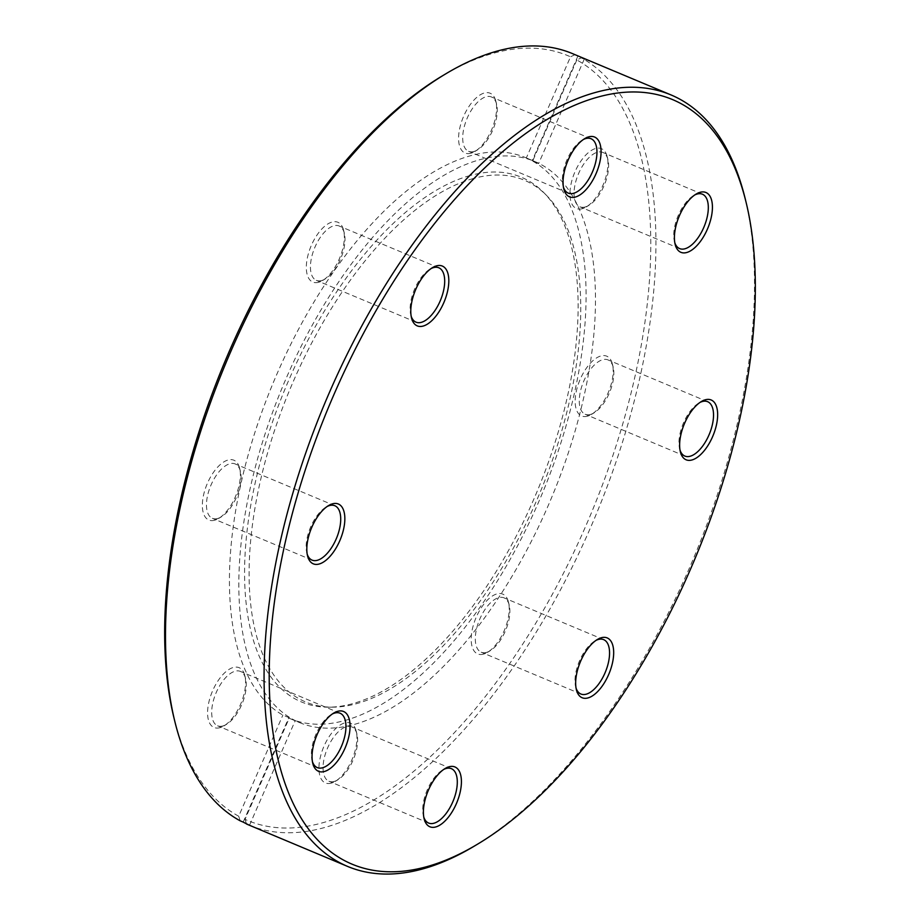 <?xml version="1.0" encoding="UTF-8"?>
<svg xmlns="http://www.w3.org/2000/svg" width="920" height="920" viewBox="0 0 920 920"><rect width="100%" height="100%" fill="white"/><g stroke="black" fill="none" stroke-linecap="round" stroke-linejoin="round"><path stroke-width="0.69" stroke-dasharray="4.6 3.45" d="M483.529 654.12A32.43 15.502 -67.3 0 1 472.385 628.992A32.43 15.502 -67.3 0 1 496.869 593.929A32.43 15.502 -67.3 0 1 508.507 602.197A32.43 15.502 -67.3 0 1 487.462 652.372A32.43 15.502 -67.3 0 1 483.529 654.12M486.519 652.383A29.486 14.099 -67.3 0 1 481.183 652.211A29.486 14.099 -67.3 0 1 477.744 624.553A29.486 14.099 -67.3 0 1 498.651 597.667A29.486 14.099 -67.3 0 1 503.987 597.839A29.486 14.099 -67.3 0 1 509.231 605.188A29.486 14.099 -67.3 0 1 490.095 650.796A29.486 14.099 -67.3 0 1 486.519 652.383M576.047 688.068A29.486 14.099 -67.3 0 1 575.644 686.665A29.486 14.099 -67.3 0 1 594.769 641.056A29.486 14.099 -67.3 0 1 596.045 640.366M587.5 416.173A32.43 15.502 -67.3 0 1 576.357 391.046A32.43 15.502 -67.3 0 1 600.841 355.982A32.43 15.502 -67.3 0 1 612.478 364.251A32.43 15.502 -67.3 0 1 591.433 414.425A32.43 15.502 -67.3 0 1 587.5 416.173M590.49 414.437A29.486 14.099 -67.3 0 1 585.154 414.264A29.486 14.099 -67.3 0 1 581.716 386.607A29.486 14.099 -67.3 0 1 602.623 359.72A29.486 14.099 -67.3 0 1 607.959 359.892A29.486 14.099 -67.3 0 1 613.203 367.241A29.486 14.099 -67.3 0 1 594.067 412.85A29.486 14.099 -67.3 0 1 590.49 414.437M680.018 450.121A29.486 14.099 -67.3 0 1 679.615 448.718A29.486 14.099 -67.3 0 1 698.74 403.109A29.486 14.099 -67.3 0 1 700.016 402.408M582.279 208.69A32.43 15.502 -67.3 0 1 571.136 183.574A32.43 15.502 -67.3 0 1 595.619 148.499A32.43 15.502 -67.3 0 1 607.246 156.78A32.43 15.502 -67.3 0 1 586.212 206.954A32.43 15.502 -67.3 0 1 582.279 208.69M585.269 206.954A29.486 14.099 -67.3 0 1 579.933 206.793A29.486 14.099 -67.3 0 1 576.495 179.124A29.486 14.099 -67.3 0 1 597.402 152.237A29.486 14.099 -67.3 0 1 602.738 152.409A29.486 14.099 -67.3 0 1 607.97 159.758A29.486 14.099 -67.3 0 1 588.846 205.378A29.486 14.099 -67.3 0 1 585.269 206.954M674.785 242.65A29.486 14.099 -67.3 0 1 674.394 241.247A29.486 14.099 -67.3 0 1 693.519 195.626A29.486 14.099 -67.3 0 1 694.795 194.936M470.913 153.226A32.43 15.502 -67.3 0 1 459.781 128.099A32.43 15.502 -67.3 0 1 484.265 93.035A32.43 15.502 -67.3 0 1 495.891 101.315A32.43 15.502 -67.3 0 1 474.858 151.489A32.43 15.502 -67.3 0 1 470.913 153.226M473.915 151.489A29.486 14.099 -67.3 0 1 468.579 151.317A29.486 14.099 -67.3 0 1 465.14 123.659A29.486 14.099 -67.3 0 1 486.047 96.772A29.486 14.099 -67.3 0 1 491.383 96.945A29.486 14.099 -67.3 0 1 496.616 104.293A29.486 14.099 -67.3 0 1 477.491 149.902A29.486 14.099 -67.3 0 1 473.915 151.489M563.431 187.174A29.486 14.099 -67.3 0 1 563.028 185.782A29.486 14.099 -67.3 0 1 582.164 140.162A29.486 14.099 -67.3 0 1 583.441 139.472M318.653 282.267A32.43 15.502 -67.3 0 1 307.522 257.14A32.43 15.502 -67.3 0 1 332.005 222.077A32.43 15.502 -67.3 0 1 343.631 230.345A32.43 15.502 -67.3 0 1 322.598 280.519A32.43 15.502 -67.3 0 1 318.653 282.267M321.655 280.531A29.486 14.099 -67.3 0 1 316.319 280.358A29.486 14.099 -67.3 0 1 312.88 252.701A29.486 14.099 -67.3 0 1 333.787 225.814A29.486 14.099 -67.3 0 1 339.123 225.986A29.486 14.099 -67.3 0 1 344.356 233.335A29.486 14.099 -67.3 0 1 325.231 278.944A29.486 14.099 -67.3 0 1 321.655 280.531M411.171 316.216A29.486 14.099 -67.3 0 1 410.768 314.812A29.486 14.099 -67.3 0 1 429.904 269.203A29.486 14.099 -67.3 0 1 431.181 268.502M214.682 520.214A32.43 15.502 -67.3 0 1 203.55 495.086A32.43 15.502 -67.3 0 1 228.033 460.023A32.43 15.502 -67.3 0 1 239.66 468.291A32.43 15.502 -67.3 0 1 218.626 518.466A32.43 15.502 -67.3 0 1 214.682 520.214M217.683 518.477A29.486 14.099 -67.3 0 1 212.347 518.305A29.486 14.099 -67.3 0 1 208.909 490.647A29.486 14.099 -67.3 0 1 229.816 463.76A29.486 14.099 -67.3 0 1 235.152 463.933A29.486 14.099 -67.3 0 1 240.384 471.281A29.486 14.099 -67.3 0 1 221.26 516.89A29.486 14.099 -67.3 0 1 217.683 518.477M307.199 554.162A29.486 14.099 -67.3 0 1 306.797 552.759A29.486 14.099 -67.3 0 1 325.933 507.15A29.486 14.099 -67.3 0 1 327.209 506.448M219.914 727.685A32.43 15.502 -67.3 0 1 208.771 702.569A32.43 15.502 -67.3 0 1 233.255 667.494A32.43 15.502 -67.3 0 1 244.881 675.774A32.43 15.502 -67.3 0 1 223.847 725.949A32.43 15.502 -67.3 0 1 219.914 727.685M222.904 725.949A29.486 14.099 -67.3 0 1 217.568 725.788A29.486 14.099 -67.3 0 1 214.13 698.119A29.486 14.099 -67.3 0 1 235.037 671.232A29.486 14.099 -67.3 0 1 240.373 671.404A29.486 14.099 -67.3 0 1 245.605 678.753A29.486 14.099 -67.3 0 1 226.481 724.373A29.486 14.099 -67.3 0 1 222.904 725.949M312.421 761.633A29.486 14.099 -67.3 0 1 312.029 760.242A29.486 14.099 -67.3 0 1 331.154 714.621A29.486 14.099 -67.3 0 1 332.43 713.931M331.269 783.15A32.43 15.502 -67.3 0 1 320.125 758.034A32.43 15.502 -67.3 0 1 344.609 722.97A32.43 15.502 -67.3 0 1 356.247 731.239A32.43 15.502 -67.3 0 1 335.202 781.413A32.43 15.502 -67.3 0 1 331.269 783.15M334.259 781.425A29.486 14.099 -67.3 0 1 328.923 781.252A29.486 14.099 -67.3 0 1 325.484 753.583A29.486 14.099 -67.3 0 1 346.391 726.708A29.486 14.099 -67.3 0 1 351.728 726.869A29.486 14.099 -67.3 0 1 356.971 734.217A29.486 14.099 -67.3 0 1 337.835 779.838A29.486 14.099 -67.3 0 1 334.259 781.425M423.786 817.109A29.486 14.099 -67.3 0 1 423.384 815.706A29.486 14.099 -67.3 0 1 442.508 770.097A29.486 14.099 -67.3 0 1 443.785 769.396M745.327 199.191A418.266 199.985 -67.3 0 1 473.972 846.319M469.878 175.593A284.498 136.022 112.7 0 0 260.348 461.69A284.498 136.022 112.7 0 0 328.371 707.181A284.498 136.022 112.7 0 0 352.82 703.605A284.498 136.022 112.7 0 0 545.284 470.787A284.498 136.022 112.7 0 0 544.03 192.855A284.498 136.022 112.7 0 0 469.878 175.593M473.121 178.583A282.888 135.251 112.7 0 0 264.787 463.059A282.888 135.251 112.7 0 0 332.419 707.169A282.888 135.251 112.7 0 0 356.73 703.616A282.888 135.251 112.7 0 0 548.113 472.109A282.888 135.251 112.7 0 0 546.871 195.753A282.888 135.251 112.7 0 0 473.121 178.583M354.568 724.339A304.209 145.452 112.7 0 0 570.262 446.924A304.209 145.452 112.7 0 0 534.796 161.494A304.209 145.452 112.7 0 0 479.745 159.735A304.209 145.452 112.7 0 0 264.051 437.149A304.209 145.452 112.7 0 0 299.517 722.579A304.209 145.452 112.7 0 0 354.568 724.339M249.009 825.079A418.266 199.985 112.7 0 0 324.702 827.494A418.266 199.985 112.7 0 0 618.125 455.664A418.266 199.985 112.7 0 0 581.29 57.845L576.828 59.972A414.586 198.225 -67.3 0 1 613.295 454.296A414.586 198.225 -67.3 0 1 322.471 822.825A414.586 198.225 -67.3 0 1 245.019 819.363L289.202 718.244A304.209 145.452 112.7 0 0 290.122 718.646A304.209 145.452 112.7 0 0 345.184 720.406A304.209 145.452 112.7 0 0 558.267 450.903A304.209 145.452 112.7 0 0 532.645 161.092L538.614 163.599A304.209 145.452 -67.3 0 0 532.3 160.448L526.332 157.941A304.209 145.452 112.7 0 0 525.4 157.55A304.209 145.452 112.7 0 0 470.35 155.79A304.209 145.452 112.7 0 0 257.255 425.293A304.209 145.452 112.7 0 0 282.877 715.105L288.857 717.6A304.209 145.452 -67.3 0 0 295.171 720.751L289.202 718.244M246.525 823.998L245.019 819.363M581.29 57.845L584.28 59.098A418.266 199.985 112.7 0 0 577.955 55.947L574.977 54.694A418.266 199.985 112.7 0 0 572.493 53.613M442.727 75.659A414.586 198.225 -67.3 0 1 570.515 56.821L526.332 157.941M240.212 820.847L238.694 816.224L282.877 715.105M238.694 816.224A414.586 198.225 -67.3 0 1 173.765 717.082M574.977 54.694L570.515 56.821M576.828 59.972L532.645 161.092M243.19 822.1L288.857 717.6M249.515 825.251L295.171 720.751M584.28 59.098L538.614 163.599M577.955 55.947L532.3 160.448M580.876 694.013L481.183 652.211M575.644 686.665L576.368 689.655M594.769 641.056L597.402 639.481M684.848 456.067L585.154 414.264M679.615 448.718L680.34 451.709M698.74 403.109L701.373 401.534M679.627 248.595L579.933 206.793M674.394 241.247L675.119 244.225M693.519 195.626L696.152 194.051M568.272 193.131L468.579 151.317M563.028 185.782L563.753 188.761M582.164 140.162L584.798 138.587M416.012 322.161L316.319 280.358M410.768 314.812L411.493 317.803M429.904 269.203L432.538 267.628M312.041 560.107L212.347 518.305M306.797 552.759L307.522 555.749M325.933 507.15L328.566 505.574M317.262 767.591L217.568 725.788M312.029 760.242L312.754 763.22M331.154 714.621L333.787 713.046M428.616 823.055L328.923 781.252M423.384 815.706L424.108 818.685M442.508 770.097L445.142 768.51M332.419 707.169L328.371 707.181M290.122 718.646L299.517 722.579M525.4 157.55L534.796 161.494M546.871 195.753L544.03 192.855M451.421 768.683L351.728 726.869M356.971 734.217L356.247 731.239M337.835 779.838L335.202 781.413M340.066 713.207L240.373 671.404M245.605 678.753L244.881 675.774M226.481 724.373L223.847 725.949M334.846 505.735L235.152 463.933M240.384 471.281L239.66 468.291M221.26 516.89L218.626 518.466M438.817 267.789L339.123 225.986M344.356 233.335L343.631 230.345M325.231 278.944L322.598 280.519M591.077 138.748L491.383 96.945M496.616 104.293L495.891 101.315M477.491 149.902L474.858 151.489M702.431 194.212L602.738 152.409M607.97 159.758L607.246 156.78M588.846 205.378L586.212 206.954M707.652 401.695L607.959 359.892M613.203 367.241L612.478 364.251M594.067 412.85L591.433 414.425M603.681 639.641L503.987 597.839M509.231 605.188L508.507 602.197M490.095 650.796L487.462 652.372"/><path stroke-width="1.38" d="M596.045 640.366A29.486 14.099 -67.3 0 1 598.345 639.469A29.486 14.099 -67.3 0 1 603.681 639.641A29.486 14.099 -67.3 0 1 607.119 667.299A29.486 14.099 -67.3 0 1 586.212 694.186A29.486 14.099 -67.3 0 1 580.876 694.013A29.486 14.099 -67.3 0 1 576.047 688.068M587.995 697.923A32.43 15.502 -67.3 0 1 576.368 689.655A32.43 15.502 -67.3 0 1 597.402 639.481A32.43 15.502 -67.3 0 1 601.346 637.732A32.43 15.502 -67.3 0 1 612.478 662.86A32.43 15.502 -67.3 0 1 587.995 697.923M700.016 402.408A29.486 14.099 -67.3 0 1 702.317 401.522A29.486 14.099 -67.3 0 1 707.652 401.695A29.486 14.099 -67.3 0 1 711.091 429.353A29.486 14.099 -67.3 0 1 690.184 456.239A29.486 14.099 -67.3 0 1 684.848 456.067A29.486 14.099 -67.3 0 1 680.018 450.121M691.966 459.977A32.43 15.502 -67.3 0 1 680.34 451.709A32.43 15.502 -67.3 0 1 701.373 401.534A32.43 15.502 -67.3 0 1 705.318 399.786A32.43 15.502 -67.3 0 1 716.45 424.913A32.43 15.502 -67.3 0 1 691.966 459.977M694.795 194.936A29.486 14.099 -67.3 0 1 697.095 194.051A29.486 14.099 -67.3 0 1 702.431 194.212A29.486 14.099 -67.3 0 1 705.87 221.881A29.486 14.099 -67.3 0 1 684.963 248.768A29.486 14.099 -67.3 0 1 679.627 248.595A29.486 14.099 -67.3 0 1 674.785 242.65M686.745 252.505A32.43 15.502 -67.3 0 1 675.119 244.225A32.43 15.502 -67.3 0 1 696.152 194.051A32.43 15.502 -67.3 0 1 700.085 192.314A32.43 15.502 -67.3 0 1 711.229 217.43A32.43 15.502 -67.3 0 1 686.745 252.505M583.441 139.472A29.486 14.099 -67.3 0 1 585.741 138.575A29.486 14.099 -67.3 0 1 591.077 138.748A29.486 14.099 -67.3 0 1 594.515 166.416A29.486 14.099 -67.3 0 1 573.608 193.292A29.486 14.099 -67.3 0 1 568.272 193.131A29.486 14.099 -67.3 0 1 563.431 187.174M575.391 197.03A32.43 15.502 -67.3 0 1 563.753 188.761A32.43 15.502 -67.3 0 1 584.798 138.587A32.43 15.502 -67.3 0 1 588.731 136.85A32.43 15.502 -67.3 0 1 599.874 161.966A32.43 15.502 -67.3 0 1 575.391 197.03M431.181 268.502A29.486 14.099 -67.3 0 1 433.481 267.616A29.486 14.099 -67.3 0 1 438.817 267.789A29.486 14.099 -67.3 0 1 442.255 295.447A29.486 14.099 -67.3 0 1 421.348 322.334A29.486 14.099 -67.3 0 1 416.012 322.161A29.486 14.099 -67.3 0 1 411.171 316.216M423.131 326.071A32.43 15.502 -67.3 0 1 411.493 317.803A32.43 15.502 -67.3 0 1 432.538 267.628A32.43 15.502 -67.3 0 1 436.471 265.88A32.43 15.502 -67.3 0 1 447.614 291.007A32.43 15.502 -67.3 0 1 423.131 326.071M327.209 506.448A29.486 14.099 -67.3 0 1 329.509 505.563A29.486 14.099 -67.3 0 1 334.846 505.735A29.486 14.099 -67.3 0 1 338.284 533.393A29.486 14.099 -67.3 0 1 317.377 560.28A29.486 14.099 -67.3 0 1 312.041 560.107A29.486 14.099 -67.3 0 1 307.199 554.162M319.159 564.017A32.43 15.502 -67.3 0 1 307.522 555.749A32.43 15.502 -67.3 0 1 328.566 505.574A32.43 15.502 -67.3 0 1 332.499 503.826A32.43 15.502 -67.3 0 1 343.643 528.954A32.43 15.502 -67.3 0 1 319.159 564.017M332.43 713.931A29.486 14.099 -67.3 0 1 334.73 713.046A29.486 14.099 -67.3 0 1 340.066 713.207A29.486 14.099 -67.3 0 1 343.505 740.876A29.486 14.099 -67.3 0 1 322.598 767.763A29.486 14.099 -67.3 0 1 317.262 767.591A29.486 14.099 -67.3 0 1 312.421 761.633M324.38 771.5A32.43 15.502 -67.3 0 1 312.754 763.22A32.43 15.502 -67.3 0 1 333.787 713.046A32.43 15.502 -67.3 0 1 337.721 711.309A32.43 15.502 -67.3 0 1 348.864 736.425A32.43 15.502 -67.3 0 1 324.38 771.5M443.785 769.396A29.486 14.099 -67.3 0 1 446.085 768.51A29.486 14.099 -67.3 0 1 451.421 768.683A29.486 14.099 -67.3 0 1 454.859 796.341A29.486 14.099 -67.3 0 1 433.952 823.227A29.486 14.099 -67.3 0 1 428.616 823.055A29.486 14.099 -67.3 0 1 423.786 817.109M435.735 826.965A32.43 15.502 -67.3 0 1 424.108 818.685A32.43 15.502 -67.3 0 1 445.142 768.51A32.43 15.502 -67.3 0 1 449.086 766.774A32.43 15.502 -67.3 0 1 460.218 791.901A32.43 15.502 -67.3 0 1 435.735 826.965M426.937 866.628A414.586 198.225 112.7 0 0 477.273 844.341A414.586 198.225 112.7 0 0 746.235 202.917A414.586 198.225 112.7 0 0 597.529 97.175A414.586 198.225 112.7 0 0 284.544 545.445A414.586 198.225 112.7 0 0 426.937 866.628M477.273 844.341L473.972 846.319A418.266 199.985 -67.3 0 1 423.2 868.802A418.266 199.985 -67.3 0 1 347.507 866.387A418.266 199.985 -67.3 0 1 298.747 473.926A418.266 199.985 -67.3 0 1 595.297 92.506A418.266 199.985 -67.3 0 1 670.99 94.921A418.266 199.985 -67.3 0 1 745.327 199.191L746.235 202.917M246.468 823.803L246.525 823.998A418.266 199.985 112.7 0 0 249.009 825.079L347.507 866.387M670.99 94.921L572.493 53.613A418.266 199.985 112.7 0 0 496.8 51.198A418.266 199.985 112.7 0 0 446.027 73.68A418.266 199.985 112.7 0 0 174.673 720.808A418.266 199.985 112.7 0 0 240.212 820.847L243.19 822.1A418.266 199.985 112.7 0 0 249.515 825.251L246.525 823.998M174.673 720.808L173.765 717.082A414.586 198.225 -67.3 0 1 442.727 75.659L446.027 73.68"/></g></svg>
